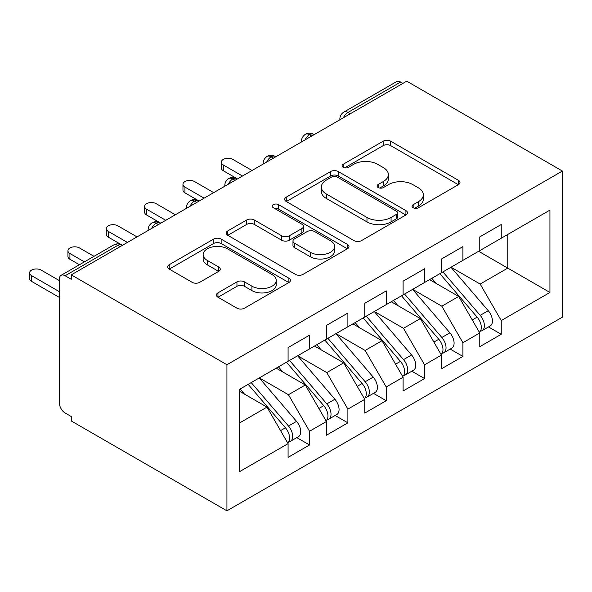 <?xml version="1.0" encoding="UTF-8"?>
<svg xmlns="http://www.w3.org/2000/svg" width="592" height="592" viewBox="0 0 592 592"><rect width="100%" height="100%" fill="white"/><g stroke="black" fill="none" stroke-linecap="round" stroke-linejoin="round"><path stroke-width="0.89" d="M413.172 207.74A3.722 2.153 0 0 0 418.44 207.74L458.43 184.66A5.321 3.071 0 0 0 459.984 182.484A5.321 3.071 0 0 0 458.43 180.316L390.69 141.207A5.321 3.071 0 0 0 383.165 141.207L343.175 164.287A3.722 2.153 0 0 0 342.087 165.812A3.722 2.153 0 0 0 343.175 167.329A3.722 2.153 0 0 0 348.444 167.329L353.616 164.347A17.027 9.835 0 0 1 377.703 164.347L383.35 167.603A17.027 9.835 0 0 1 388.337 174.559A17.027 9.835 0 0 1 383.35 181.507L378.177 184.497A3.722 2.153 0 0 0 377.082 186.014A3.722 2.153 0 0 0 378.177 187.538A3.722 2.153 0 0 0 383.446 187.538L388.618 184.549A17.027 9.835 0 0 1 412.705 184.549L418.352 187.812A17.027 9.835 0 0 1 423.339 194.761A17.027 9.835 0 0 1 418.352 201.717L413.172 204.699A3.722 2.153 0 0 0 412.084 206.223A3.722 2.153 0 0 0 413.172 207.74L413.172 204.699M217.952 292.862A5.321 3.071 0 0 0 216.391 295.031A5.321 3.071 0 0 0 217.952 297.206L236.955 308.18A5.321 3.071 0 0 0 244.481 308.18L288.889 282.539A5.321 3.071 0 0 0 290.45 280.364A5.321 3.071 0 0 0 288.889 278.196L221.149 239.087A5.321 3.071 0 0 0 213.623 239.087L169.216 264.72A5.321 3.071 0 0 0 167.662 266.896A5.321 3.071 0 0 0 169.216 269.071L192.171 282.325A5.321 3.071 0 0 0 199.704 282.325L218.707 271.351A5.321 3.071 0 0 0 220.261 269.175A5.321 3.071 0 0 0 218.707 267.007L207.318 260.436A14.238 8.221 0 0 1 203.152 254.619A14.238 8.221 0 0 1 211.943 247.027A14.238 8.221 0 0 1 227.454 248.81L272.054 274.555A14.238 8.221 0 0 1 276.22 280.364A14.238 8.221 0 0 1 267.429 287.964A14.238 8.221 0 0 1 251.918 286.18L244.481 281.888A5.321 3.071 0 0 0 236.955 281.888L217.952 292.862L217.952 297.206M406.741 81.178L562.4 171.044L226.928 364.731L71.269 274.858L406.741 81.178M353.994 240.604A5.321 3.071 0 0 0 361.52 240.604L405.927 214.97A5.321 3.071 0 0 0 407.488 212.794A5.321 3.071 0 0 0 405.927 210.619L338.187 171.51A5.321 3.071 0 0 0 330.662 171.51L286.254 197.151A5.321 3.071 0 0 0 284.7 199.326A5.321 3.071 0 0 0 286.254 201.495L353.994 240.604M274.762 208.547A3.722 2.153 0 0 1 278.543 209.072L278.543 204.647L347.408 244.407A5.321 3.071 0 0 1 348.969 246.583A5.321 3.071 0 0 1 347.408 248.751L303 274.392A5.321 3.071 0 0 1 295.475 274.392L227.735 235.283L227.735 230.939A5.321 3.071 0 0 0 226.181 233.107A5.321 3.071 0 0 0 227.735 235.283M227.735 230.939L246.738 219.965A5.321 3.071 0 0 1 254.271 219.965L281.74 235.823A5.321 3.071 0 0 0 289.266 235.823L301.876 228.549A5.321 3.071 0 0 0 303.43 226.373A5.321 3.071 0 0 0 301.876 224.205L273.275 207.688A3.722 2.153 0 0 1 272.179 206.171A3.722 2.153 0 0 1 274.481 204.181A3.722 2.153 0 0 1 278.543 204.647M71.269 274.858L71.269 279.283L65.135 275.746A8.133 4.699 -120 0 0 61.065 275.339A8.133 4.699 -120 0 0 59.385 279.069L59.385 403.026A8.133 4.699 -120 0 0 65.135 412.987L71.269 416.531L71.269 420.956L226.928 510.822L226.928 364.731M226.928 510.822L562.4 317.142L562.4 171.044M478.625 251.289L549.938 292.455L549.938 210.116L501.246 238.228L501.246 224.501L479.779 236.896L479.779 250.623L462.907 260.362L462.907 246.635L441.44 259.03L441.44 272.757L424.568 282.495L424.568 268.775L403.1 281.17L403.1 294.89L386.228 304.636L386.228 290.909L364.761 303.304L364.761 317.031L347.889 326.769L347.889 313.042L326.421 325.437L326.421 339.164L309.549 348.903L309.549 335.176L288.082 347.578L288.082 361.298L239.39 389.41L239.39 471.757L288.082 443.645L266.992 407.118L239.39 391.179M549.938 292.455L501.246 320.568L480.164 284.049L451.023 267.221M488.504 326.939L501.246 334.295L501.246 320.568M501.246 334.295L479.779 346.69L479.779 332.963L462.907 342.709L441.824 306.182L412.683 289.362M450.164 349.073L462.907 356.428L462.907 342.709M462.907 356.428L441.44 368.823L441.44 355.104L424.568 364.842L403.485 328.316L374.344 311.496M411.825 371.206L424.568 378.562L424.568 364.842M424.568 378.562L403.1 390.964L403.1 377.237L386.228 386.976L365.138 350.457L336.004 333.629M373.485 393.347L386.228 400.703L386.228 386.976M386.228 400.703L364.761 413.098L364.761 399.371L347.889 409.109L326.799 372.59L297.665 355.762M335.146 415.48L347.889 422.836L347.889 409.109M347.889 422.836L326.421 435.231L326.421 421.511L309.549 431.25L288.459 394.723L259.326 377.903M296.807 437.614L309.549 444.969L309.549 431.25M309.549 444.969L288.082 457.364L288.082 443.645M288.082 360.854L288.459 361.076L309.549 348.903M239.39 423.058L266.992 407.118M326.421 338.72L326.799 338.942L347.889 326.769M288.459 394.723L305.331 384.985L276.19 368.157M326.421 421.511L305.331 384.985M364.761 316.587L365.138 316.809L386.228 304.636M326.799 372.59L343.671 362.852L314.53 346.024M364.761 399.371L343.671 362.852M403.1 294.453L403.485 294.668L424.568 282.495M365.138 350.457L382.01 340.711L352.869 323.891M403.1 377.237L382.01 340.711M441.44 272.313L441.824 272.535L462.907 260.362M403.485 328.316L420.35 318.577L391.208 301.757M441.44 355.104L420.35 318.577M402.908 83.391L400.606 82.059L347.985 112.443L350.286 113.768M343.382 117.756A8.133 4.699 120 0 1 347.985 112.443A8.133 4.699 60 0 0 343.915 112.036L396.536 81.659A8.133 4.699 60 0 1 400.606 82.059M479.779 250.179L480.164 250.401L501.246 238.228M480.164 284.049L507.766 268.109L507.766 234.462L549.938 210.116M441.824 306.182L458.689 296.444L429.555 279.616M479.779 332.963L458.689 296.444M311.755 136.019L309.453 134.687A8.133 4.699 -120 0 0 305.383 134.288A8.133 4.699 -120 0 0 305.294 134.34C302.756 136.19 301.498 138.476 301.506 141.214A8.133 4.699 0 0 0 301.594 141.88M273.415 158.153L271.114 156.821A8.133 4.699 -120 0 0 267.044 156.421A8.133 4.699 -120 0 0 266.955 156.48C264.417 158.323 263.159 160.617 263.166 163.355A8.133 4.699 0 0 0 263.248 164.021M235.076 180.286L232.774 178.962A8.133 4.699 -120 0 0 228.704 178.555A8.133 4.699 -120 0 0 228.616 178.614C226.077 180.456 224.819 182.75 224.827 185.488A8.133 4.699 0 0 0 224.908 186.154M196.736 202.42L194.435 201.095A8.133 4.699 -120 0 0 190.365 200.688A8.133 4.699 -120 0 0 190.269 200.747C187.738 202.59 186.48 204.884 186.487 207.622A8.133 4.699 0 0 0 186.569 208.288M158.397 224.56L156.096 223.228A8.133 4.699 -120 0 0 152.026 222.829A8.133 4.699 -120 0 0 151.929 222.881C149.399 224.731 148.141 227.017 148.148 229.755A8.133 4.699 0 0 0 148.229 230.421M414.666 208.266L418.352 206.142A17.027 9.835 0 0 0 423.339 199.186L423.339 194.761M388.337 174.559L388.337 178.984A17.027 9.835 0 0 1 383.35 185.932L379.664 188.064M458.356 184.697L390.69 145.632A5.321 3.071 0 0 0 383.165 145.632L344.662 167.854M405.86 215.007L338.187 175.942A5.321 3.071 0 0 0 330.662 175.942L286.328 201.539M396.522 214.319A3.722 2.153 0 0 0 397.609 212.794A3.722 2.153 0 0 0 396.522 211.277L337.063 176.941A3.722 2.153 0 0 0 331.794 176.941L326.333 180.094A17.027 9.835 0 0 0 321.345 187.05A17.027 9.835 0 0 0 326.333 193.998L366.981 217.464A17.027 9.835 0 0 0 391.068 217.464L396.522 214.319L396.522 218.744A3.722 2.153 0 0 0 397.609 217.22L397.609 212.794M321.345 187.05L321.345 191.475A17.027 9.835 0 0 0 326.333 198.431L326.333 193.998M396.522 218.744L391.068 221.896A17.027 9.835 0 0 1 366.981 221.896L326.333 198.431M227.809 235.32L246.738 224.39L246.738 219.965M303.43 226.373L303.43 230.799A5.321 3.071 0 0 1 301.876 232.974L289.266 240.256A5.321 3.071 0 0 1 281.74 240.256L254.271 224.39A5.321 3.071 0 0 0 246.738 224.39M278.543 209.072L347.341 248.795M310.245 252.281A14.238 8.221 0 0 0 325.763 254.064A14.238 8.221 0 0 0 334.554 246.472A14.238 8.221 0 0 0 330.38 240.663L314.67 231.59A5.321 3.071 0 0 0 307.144 231.59L294.535 238.865A5.321 3.071 0 0 0 292.973 241.04A5.321 3.071 0 0 0 294.535 243.216L310.245 252.281L310.245 256.713A14.238 8.221 0 0 0 325.763 258.497A14.238 8.221 0 0 0 334.554 250.897L334.554 246.472M292.973 241.04L292.973 245.465A5.321 3.071 0 0 0 294.535 247.641L294.535 243.216M310.245 256.713L294.535 247.641M276.22 280.364L276.22 284.796A14.238 8.221 0 0 1 267.429 292.389A14.238 8.221 0 0 1 251.918 290.605L244.481 286.313A5.321 3.071 0 0 0 236.955 286.313L218.026 297.243M203.152 254.619L203.152 259.044A14.238 8.221 0 0 0 207.318 264.861L207.318 260.436M218.633 271.388L207.318 264.861M288.822 282.584L221.149 243.512A5.321 3.071 0 0 0 213.623 243.512L169.29 269.108M442.92 271.898L480.193 315.344A10.841 6.26 60 0 1 484.382 325.652A10.841 6.26 60 0 1 482.132 330.617L490.183 325.97A10.841 6.26 -120 0 0 492.433 321.005A10.841 6.26 -120 0 0 488.245 310.696L450.971 267.251M482.132 330.617A10.841 6.26 60 0 1 480.378 331.12M439.856 273.674L477.122 317.12A10.841 6.26 60 0 1 481.311 327.42A10.841 6.26 60 0 1 479.342 332.208M223.288 164.961L223.288 170.718A6.778 3.915 180 0 1 221.297 167.95L221.297 162.193A6.778 3.915 0 0 0 223.288 164.961L242.454 176.024M252.037 170.496L232.871 159.426A6.778 3.915 0 0 0 225.485 158.575A6.778 3.915 0 0 0 221.297 162.193M436.223 283.472L431.805 278.321M223.288 170.718L236.837 178.555A8.133 4.699 120 0 0 232.774 178.962A8.133 4.699 120 0 0 228.364 184.164M404.58 294.039L441.854 337.484A10.841 6.26 60 0 1 446.035 347.785A10.841 6.26 60 0 1 443.793 352.751L451.844 348.103A10.841 6.26 -120 0 0 454.094 343.138A10.841 6.26 -120 0 0 449.905 332.83L412.631 289.384M443.793 352.751A10.841 6.26 60 0 1 442.039 353.254M401.517 295.808L438.783 339.253A10.841 6.26 60 0 1 442.971 349.561A10.841 6.26 60 0 1 441.003 354.349M184.941 187.094L184.941 192.851A6.778 3.915 180 0 1 182.958 190.084L182.958 184.327A6.778 3.915 0 0 0 184.941 187.094L204.114 198.165M213.697 192.629L194.531 181.559A6.778 3.915 0 0 0 187.146 180.715A6.778 3.915 0 0 0 182.958 184.327M397.883 305.605L393.465 300.455M184.941 192.851L199.127 201.036M366.241 316.172L403.515 359.618A10.841 6.26 60 0 1 407.696 369.926A10.841 6.26 60 0 1 405.453 374.884L413.505 370.237A10.841 6.26 -120 0 0 415.747 365.271A10.841 6.26 -120 0 0 411.566 354.971L374.292 311.525M405.453 374.884A10.841 6.26 60 0 1 403.7 375.387M363.177 317.941L400.444 361.386A10.841 6.26 60 0 1 404.632 371.695A10.841 6.26 60 0 1 402.664 376.482M146.601 209.228L146.601 214.985A6.778 3.915 180 0 1 144.618 212.217L144.618 206.46A6.778 3.915 0 0 0 146.601 209.228L165.775 220.298M175.358 214.763L156.192 203.7A6.778 3.915 0 0 0 148.807 202.849A6.778 3.915 0 0 0 144.618 206.46M359.544 327.739L355.126 322.588M146.601 214.985L160.787 223.177M327.901 338.306L365.175 381.751A10.841 6.26 60 0 1 369.356 392.059A10.841 6.26 60 0 1 367.114 397.025L375.165 392.378A10.841 6.26 -120 0 0 377.407 387.412A10.841 6.26 -120 0 0 373.226 377.104L335.953 333.659M367.114 397.025A10.841 6.26 60 0 1 365.36 397.528M324.838 340.074L362.104 383.52A10.841 6.26 60 0 1 366.293 393.828A10.841 6.26 60 0 1 364.324 398.616M108.262 231.368L108.262 237.118A6.778 3.915 180 0 1 106.279 234.351L106.279 228.601A6.778 3.915 0 0 0 108.262 231.368L127.435 242.431M137.018 236.896L117.852 225.833A6.778 3.915 0 0 0 110.467 224.982A6.778 3.915 0 0 0 106.279 228.601M321.204 349.879L316.787 344.729M108.262 237.118L121.819 244.962A8.133 4.699 120 0 0 117.756 245.362L65.135 275.746M289.562 360.439L326.836 403.885A10.841 6.26 60 0 1 331.017 414.193A10.841 6.26 60 0 1 328.775 419.158L336.826 414.511A10.841 6.26 -120 0 0 339.068 409.546A10.841 6.26 -120 0 0 334.887 399.237L297.613 355.792M328.775 419.158A10.841 6.26 60 0 1 327.021 419.661M286.498 362.215L323.765 405.661A10.841 6.26 60 0 1 327.953 415.961A10.841 6.26 60 0 1 325.985 420.749M69.923 253.502L69.923 259.259A6.778 3.915 180 0 1 67.939 256.491L67.939 250.734A6.778 3.915 0 0 0 69.923 253.502L84.412 261.864M93.995 256.329L79.513 247.967A6.778 3.915 0 0 0 72.12 247.116A6.778 3.915 0 0 0 67.939 250.734M282.865 372.013L278.447 366.862M69.923 259.259L79.424 264.742M251.223 382.58L288.489 426.025A10.841 6.26 60 0 1 292.677 436.326A10.841 6.26 60 0 1 290.435 441.292L298.486 436.644A10.841 6.26 -120 0 0 300.729 431.679A10.841 6.26 -120 0 0 296.548 421.371L259.274 377.925M290.435 441.292A10.841 6.26 60 0 1 288.681 441.795M248.159 384.349L285.425 427.794A10.841 6.26 60 0 1 289.614 438.102A10.841 6.26 60 0 1 287.645 442.89M31.583 275.635L31.583 281.392A6.778 3.915 180 0 1 29.6 278.625L29.6 272.868A6.778 3.915 0 0 0 31.583 275.635L59.385 291.686M59.385 280.615L41.174 270.1A6.778 3.915 0 0 0 33.781 269.256A6.778 3.915 0 0 0 29.6 272.868M244.526 394.146L240.108 388.996M31.583 281.392L59.385 297.436M120.058 246.694L117.756 245.362A8.133 4.699 -120 0 0 113.686 244.962L61.065 275.339M314.137 134.643L313.523 134.288A8.133 4.699 120 0 0 309.453 134.687A8.133 4.699 120 0 0 305.043 139.89M339.852 119.791L339.852 119.081A8.133 4.699 0 0 0 339.934 119.747M275.798 156.776L275.176 156.421A8.133 4.699 120 0 0 271.114 156.821A8.133 4.699 120 0 0 266.703 162.023M199.119 201.043L198.498 200.688A8.133 4.699 120 0 0 194.435 201.095A8.133 4.699 120 0 0 190.025 206.297M160.78 223.184L160.158 222.829A8.133 4.699 120 0 0 156.096 223.228A8.133 4.699 120 0 0 151.685 228.431M418.352 206.142L418.352 201.717M378.177 187.538L378.177 184.497M383.35 185.932L383.35 181.507M343.175 167.329L343.175 164.287M383.165 145.632L383.165 141.207M390.69 145.632L390.69 141.207M458.43 184.66L458.43 180.316M286.254 201.495L286.254 197.151M330.662 175.942L330.662 171.51M338.187 175.942L338.187 171.51M405.927 214.97L405.927 210.619M366.981 221.896L366.981 217.464M391.068 221.896L391.068 217.464M254.271 224.39L254.271 219.965M281.74 240.256L281.74 235.823M289.266 240.256L289.266 235.823M301.876 232.974L301.876 228.549M347.408 248.751L347.408 244.407M236.955 286.313L236.955 281.888M244.481 286.313L244.481 281.888M251.918 290.605L251.918 286.18M218.707 271.351L218.707 267.007M169.216 269.071L169.216 264.72M213.623 243.512L213.623 239.087M221.149 243.512L221.149 239.087M288.889 282.539L288.889 278.196M477.122 317.12L472.253 319.932M488.245 310.696L480.193 315.344M438.783 339.253L433.914 342.065M449.905 332.83L441.854 337.484M400.444 361.386L395.574 364.198M411.566 354.971L403.515 359.618M362.104 383.52L357.235 386.339M373.226 377.104L365.175 381.751M323.765 405.661L318.896 408.473M334.887 399.237L326.836 403.885M285.425 427.794L280.549 430.606M296.548 421.371L288.489 426.025M313.523 134.288A8.133 8.133 0 0 0 305.383 134.288M343.915 112.036A8.133 8.133 0 0 0 339.852 119.081M275.176 156.421A8.133 8.133 0 0 0 267.044 156.421M301.506 141.214L301.506 141.932M236.837 178.555A8.133 8.133 0 0 0 228.704 178.555M263.166 163.355L263.166 164.065M198.498 200.688A8.133 8.133 0 0 0 190.365 200.688M224.827 185.488L224.827 186.199M160.158 222.829A8.133 8.133 0 0 0 152.026 222.829M186.487 207.622L186.487 208.34M121.819 244.962A8.133 8.133 0 0 0 113.686 244.962M148.148 229.755L148.148 230.473"/></g></svg>
